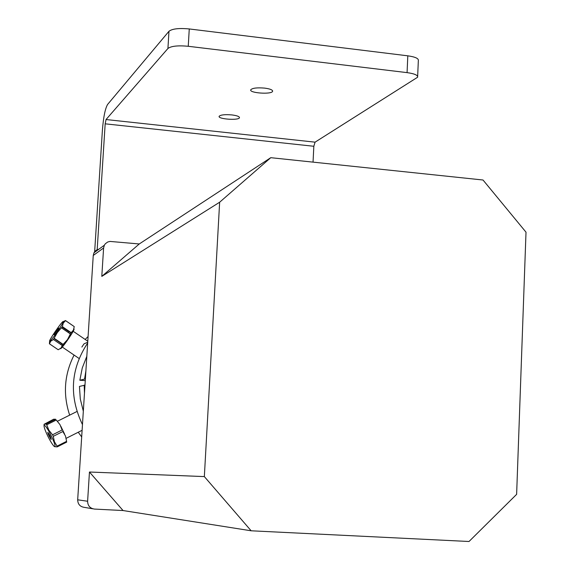 <?xml version="1.0" encoding="UTF-8"?>
<svg xmlns="http://www.w3.org/2000/svg" width="570" height="570" viewBox="0 0 570 570"><rect width="100%" height="100%" fill="white"/><g stroke="black" fill="none" stroke-linecap="round" stroke-linejoin="round"><path stroke-width="0.85" d="M167.936 48.486C171.15 46.063 177.925 45.329 188.25 46.284L189.261 28.949C178.944 27.987 172.183 28.764 168.962 31.286L167.936 48.486L106.041 119.536L105.172 123.825L97.128 250.479M417.653 76.416L418.337 60.591C418.736 58.475 415.224 56.886 407.807 55.824L407.073 72.625L188.25 46.284M407.807 55.824L189.261 28.949M264.665 88.115C270.116 88.849 272.759 89.918 272.595 91.314C271.698 94.684 248.883 93.067 250.764 89.761C252.474 88.044 257.106 87.488 264.665 88.115M94.656 251.705L102.386 130.373C103.427 117.199 105.172 108.557 107.616 104.431L168.962 31.286M105.172 123.825L313.835 146.276L313.044 162.129M313.835 146.276L315.067 142.158L106.041 119.536M407.073 72.625C414.497 73.665 418.01 75.204 417.618 77.235L315.067 142.158M231.869 114.919C237.013 115.589 239.535 116.529 239.443 117.748C238.709 120.655 217.519 119.116 219.158 116.273C220.668 114.805 224.901 114.356 231.869 114.919M94.456 509.074C90.053 508.397 87.773 505.782 87.609 501.244L89.454 472.017L204.345 476.591L251.149 530.791L123.049 510.542L94.456 509.074M98.909 249.176L96.779 249.902L95.012 251.285L93.986 252.767L93.252 255.46L77.677 499.805C77.826 504.186 80.028 506.702 84.282 507.357L92.825 508.796M123.049 510.542L89.454 472.017M103.598 247.993L104.353 245.207L105.357 243.732L107.73 242.001L110.031 241.423L139.258 243.967L270.771 157.683L219.642 202.229L101.802 276.386L103.598 247.993L93.252 255.46M101.802 276.386L139.258 243.967M204.345 476.591L219.642 202.229M270.771 157.683L483.011 180.006L526.01 232.182L516.627 494.347L469.017 541.5L251.149 530.791M85.272 380.625L79.843 380.247L85.386 378.886M84.98 385.163L79.444 386.417L80.292 398.979L83.32 411.212M86.825 356.3L82.279 367.935L79.843 380.247M84.196 385.106L84.474 393.122M85.892 370.935L84.602 378.829M87.666 343.033C70.58 369.011 68.849 396.2 82.472 424.593M88.086 336.5L85.172 339.456M74.079 355.074C64.303 374.369 62.828 394.39 69.661 415.138M78.24 432.245L81.681 436.941M87.716 342.264L84.018 343.838L81.866 347.052M60.783 426.175L64.666 434.233M49.868 435.416L48.885 435.907M54.485 420.916L53.901 420.133M48.201 434.376L49.056 433.941M53.63 419.214L55.668 419.256L46.12 424.023L44.104 424.287L53.63 419.214M56.273 420.026L59.964 424.614L62.116 429.994L52.54 434.796L48.842 430.179L46.719 424.793L56.273 420.026M62.857 431.526L65.5 436.057L66.59 441.351L57.057 446.153L54.399 441.643L53.281 436.328L62.857 431.526M47.645 435.786C45.03 430.257 43.833 426.78 44.047 425.363C45.208 425.021 47.773 428.818 51.727 436.755C55.019 444.037 55.839 447.251 54.186 446.403C52.511 444.75 50.331 441.209 47.645 435.786M50.16 436C54.649 448.013 42.9 423.752 50.16 436M53.281 436.328L52.54 434.796M46.719 424.793L46.12 424.023M54.57 446.659L57.192 446.887L57.057 446.153M57.192 446.887L66.711 442.092L66.106 441.593M60.42 348.584L60.427 348.598C60.833 350.514 76.195 328.078 73.872 328.976M70.694 332.324L69.768 333.514M62.614 344.031L61.888 345.263M62.158 345.448L62.828 344.173M69.968 333.649L70.922 332.481M72.647 331.298C72.126 333.593 62.885 346.824 61.874 346.724M62.273 345.527L60.933 348.128L58.19 349.745L49.44 343.796L50.73 341.188L53.459 339.528L62.273 345.527M61.104 344.736L61.239 343.454L54.157 338.63M49.526 342.363L49.419 343.674M68.792 332.852L69.162 331.897L62.116 327.087M74.136 326.524L65.472 320.532M65.507 320.625L74.243 326.596L73.43 330.101L71.186 332.659L62.387 326.66L63.242 323.14L65.507 320.625L63.498 321.487M49.597 341.238C48.735 340.368 62.871 319.984 63.199 321.63L63.213 321.694C63.733 322.983 50.046 342.677 49.619 341.259L49.597 341.238M58.696 328.106L54.093 334.747L58.696 328.106M53.459 339.528L57.242 332.673L62.387 326.66M61.589 327.935L70.388 333.942L67.481 339.649L63.142 344.387L54.335 338.395M87.609 501.244L77.677 499.805M272.624 90.851L272.595 91.314M239.457 117.384L239.443 117.748M93.986 252.767L104.353 245.207M66.17 438.323L82.108 430.3M57.456 421.237L76.95 411.497M44.047 425.363L44.104 424.287M62.294 347.059L79.095 358.487M73.16 331.256L87.78 341.238M49.619 341.259L49.412 343.774M63.199 321.63L65.486 320.547"/></g></svg>
